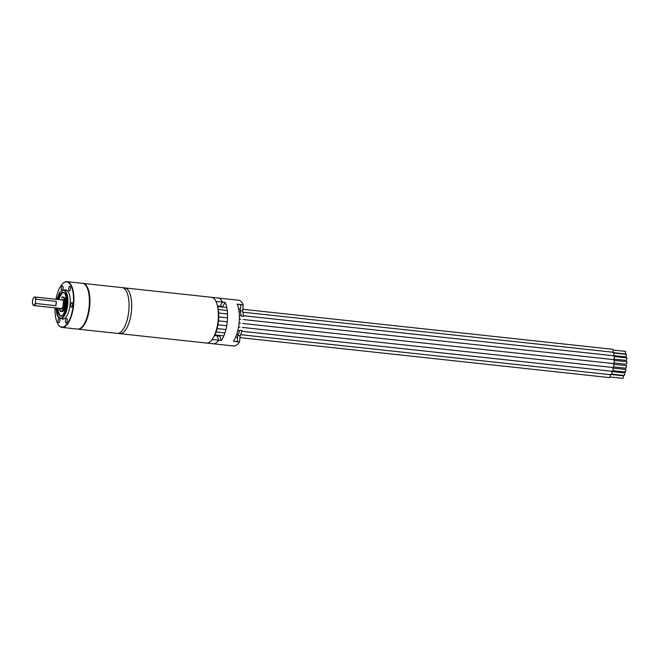 <?xml version="1.0" encoding="UTF-8"?>
<svg xmlns="http://www.w3.org/2000/svg" width="660" height="660" viewBox="0 0 660 660"><rect width="100%" height="100%" fill="white"/><g stroke="black" fill="none" stroke-linecap="round" stroke-linejoin="round"><path stroke-width="0.99" d="M121.976 287.611A23.009 9.1 96.2 0 1 122.166 287.628A23.009 9.1 96.2 0 1 128.766 311.239A23.009 9.1 96.2 0 1 117.414 333.399A23.009 9.1 96.2 0 1 117.216 333.382A23.009 9.1 -83.8 0 0 117.414 333.399A23.009 9.1 -83.8 0 0 128.766 311.239A23.009 9.1 -83.8 0 0 122.166 287.628L124.798 287.909A23.009 9.1 96.2 0 1 131.398 311.528A23.009 9.1 96.2 0 1 120.037 333.679A23.009 9.1 -83.8 0 0 131.398 311.528A23.009 9.1 -83.8 0 0 124.798 287.909A23.009 9.1 96.2 0 0 124.608 287.892M119.658 333.638A23.009 9.1 -83.8 0 0 119.848 333.663A23.009 9.1 -83.8 0 0 120.037 333.679A23.009 9.1 96.2 0 1 119.848 333.663L117.216 333.382A23.009 9.1 -83.8 0 1 117.035 333.358M206.332 343.018A23.009 9.1 -83.8 0 0 206.522 343.043A23.009 9.1 -83.8 0 0 206.712 343.06A23.009 9.1 -83.8 0 0 218.072 320.909A23.009 9.1 -83.8 0 0 211.472 297.289A23.009 9.1 96.2 0 1 215.944 301.389L222.502 302.099L220.06 306.257A2.879 1.138 -83.8 0 0 219.805 306.776A2.879 1.138 96.2 0 1 220.06 306.257L222.502 302.099L225.134 302.387A23.009 9.1 96.2 0 1 221.331 340.486L218.699 340.205A23.009 9.1 96.2 0 1 213.279 343.769A23.009 9.1 96.2 0 1 213.081 343.753A23.009 9.1 96.2 0 1 212.899 343.728M213.328 337.606A21.285 8.423 -83.8 0 0 216.959 304.054M239.968 337.623L609.667 377.619L610.599 374.302L611.044 374.748C611.968 374.088 612.224 372.883 611.82 371.118L612.125 371.308C613.148 370.409 613.363 369.13 612.744 367.471L612.884 367.513C614.006 366.325 614.155 365.013 613.33 363.569C614.435 362.224 614.542 360.913 613.668 359.617L243.152 319.531M610.351 377L622.883 378.353L623.543 377.099L623.155 375.779L611.457 374.517M611.688 374.129L624.228 375.482L624.896 373.915L624.509 372.908L611.968 371.555M612.777 370.689L625.317 372.042L625.969 370.177L625.581 369.468L625.969 370.177M613.536 366.886L626.076 368.239L626.34 365.665L626.678 366.118M613.924 362.942L626.472 364.303L627 361.96M613.932 359.098L626.472 360.459L626.909 357.967M613.544 355.583L626.084 356.936L626.406 354.37M613.726 352.696L625.342 353.95L625.597 351.376L613.066 350.023M626.084 368.247L625.746 367.793L626.084 368.247M625.325 372.042L624.938 371.341L625.325 372.042M218.452 320.842L227.271 321.799M239.093 323.078L240.388 323.218M242.756 323.474L613.33 363.569M613.528 359.642C614.46 358.066 614.51 356.779 613.676 355.773L243.416 315.719M242.921 312.188L613.305 352.258C614.072 353.009 614.089 354.23 613.338 355.93M612.76 352.654C613.321 350.938 613.247 349.816 612.529 349.272L242.797 309.268M206.522 343.043L213.081 343.753A23.009 9.1 96.2 0 0 213.279 343.769A23.009 9.1 96.2 0 0 218.699 340.205L217.107 335.825A2.879 1.138 96.2 0 1 216.942 335.132A2.879 1.138 -83.8 0 0 217.107 335.825L218.699 340.205L212.132 339.496A23.009 9.1 96.2 0 1 206.712 343.06A23.009 9.1 96.2 0 1 206.522 343.043L119.848 333.663M217.841 297.982A23.009 9.1 96.2 0 1 218.039 297.998A23.009 9.1 96.2 0 1 222.502 302.099A23.009 9.1 96.2 0 0 218.039 297.998A23.009 9.1 96.2 0 0 217.841 297.982M211.282 297.272A23.009 9.1 96.2 0 1 211.472 297.289L124.798 287.909M233.384 345.947A23.009 9.1 -83.8 0 0 233.574 345.972A23.009 9.1 -83.8 0 0 233.764 345.988A23.009 9.1 -83.8 0 0 239.498 341.987L233.45 341.327A23.009 9.1 -83.8 0 0 237.163 304.128L243.21 304.78A23.009 9.1 -83.8 0 0 238.524 300.217L211.472 297.289M243.21 304.78L237.212 304.227M225.134 302.387L222.684 306.545A2.879 1.138 -83.8 0 0 222.436 307.065M219.565 335.412A2.879 1.138 -83.8 0 0 219.73 336.113L221.331 340.486M237.188 341.583L239.547 341.839L240.149 335.816L237.79 335.56L237.188 341.583L235.48 341.492L239.547 341.839M240.265 310.695A18.406 7.285 96.2 0 1 241.098 316.107L243.466 316.363A18.406 7.285 -83.8 0 0 242.632 310.951L243.235 304.928L240.867 304.673L240.265 310.695L242.632 310.951M239.06 304.433A20.707 8.192 96.2 0 1 239.167 304.582L240.867 304.673M240.149 335.816A18.406 7.285 -83.8 0 0 242.047 330.553L239.687 330.297A18.406 7.285 96.2 0 1 237.79 335.56M55.968 299.269A22.72 8.984 96.2 0 1 62.634 283.701A22.72 8.984 96.2 0 1 66.536 281.902A22.72 8.984 96.2 0 1 73.26 305.002A22.72 8.984 96.2 0 1 62.024 327.112A22.72 8.984 96.2 0 1 58.22 324.481A22.72 8.984 96.2 0 1 55.036 307.849M62.758 283.585A23.009 9.1 96.2 0 1 62.873 283.47A23.009 9.1 96.2 0 1 66.825 281.647A23.009 9.1 96.2 0 1 67.015 281.663A23.009 9.1 96.2 0 1 73.615 305.275A23.009 9.1 96.2 0 1 62.254 327.426A23.009 9.1 96.2 0 1 62.065 327.418A23.009 9.1 96.2 0 1 58.41 324.761A23.009 9.1 96.2 0 1 58.319 324.621M66.14 323.111A2.302 0.907 96.2 0 1 66.115 323.111A2.302 0.907 96.2 0 1 65.456 320.743A2.302 0.907 96.2 0 1 66.594 318.533A2.302 0.907 96.2 0 1 66.61 318.533A2.302 0.907 96.2 0 1 67.27 320.892A2.302 0.907 96.2 0 1 66.14 323.111M59.416 318.211A2.302 0.907 96.2 0 1 59.846 320.752A2.302 0.907 96.2 0 1 58.748 322.707A2.302 0.907 96.2 0 1 58.724 322.699A2.302 0.907 96.2 0 1 58.063 320.339A2.302 0.907 96.2 0 1 59.202 318.128A2.302 0.907 96.2 0 1 59.218 318.128A2.302 0.907 96.2 0 1 59.334 318.153M61.743 290.408A2.302 0.907 96.2 0 1 61.314 287.867A2.302 0.907 96.2 0 1 62.419 285.904A2.302 0.907 96.2 0 1 62.436 285.912A2.302 0.907 96.2 0 1 63.121 287.546A2.302 0.907 96.2 0 1 62.551 290.062M69.349 290.895A2.302 0.907 96.2 0 1 69.333 290.887A2.302 0.907 96.2 0 1 68.673 288.527A2.302 0.907 96.2 0 1 69.811 286.316A2.302 0.907 96.2 0 1 69.828 286.316A2.302 0.907 96.2 0 1 70.488 288.676A2.302 0.907 96.2 0 1 69.349 290.895M71.445 307.205A2.302 0.907 96.2 0 1 71.42 307.205A2.302 0.907 96.2 0 1 70.76 304.837A2.302 0.907 96.2 0 1 71.899 302.626A2.302 0.907 96.2 0 1 71.915 302.626A2.302 0.907 96.2 0 1 72.575 304.986A2.302 0.907 96.2 0 1 71.445 307.205M64.688 290.087A14.668 5.8 96.2 0 1 65.736 289.913A14.668 5.8 96.2 0 1 68.186 291.613A14.668 5.8 96.2 0 1 70.043 305.135A14.668 5.8 96.2 0 1 65.34 317.938A14.668 5.8 96.2 0 1 62.824 319.102A14.668 5.8 96.2 0 1 61.594 318.681M77.368 329.068A23.009 9.1 -83.8 0 0 77.558 329.092A23.009 9.1 -83.8 0 0 77.748 329.109A23.009 9.1 -83.8 0 0 81.7 327.286A23.009 9.1 -83.8 0 0 89.084 307.189A23.009 9.1 -83.8 0 0 86.163 285.986A23.009 9.1 -83.8 0 0 82.508 283.338L67.015 281.663M81.823 327.162A22.72 8.984 -83.8 0 0 81.939 327.046A22.72 8.984 -83.8 0 0 89.232 307.205A22.72 8.984 -83.8 0 0 86.353 286.267A22.72 8.984 -83.8 0 0 86.262 286.135A22.72 8.984 96.2 0 1 89.232 307.205A22.72 8.984 96.2 0 1 81.823 327.162M63.112 318.846A14.38 5.692 -83.8 0 0 65.456 317.815M68.277 291.761A14.38 5.692 -83.8 0 0 65.967 290.227M62.469 299.978A4.315 1.708 96.2 0 1 62.51 299.978C63.409 299.516 63.558 301.793 62.947 306.793L61.594 308.558A4.315 1.708 96.2 0 1 61.578 308.558L33.874 305.555A4.315 1.708 96.2 0 1 33.19 305.06A4.315 1.708 96.2 0 1 33.091 304.912M58.971 308.278L60.943 311.281C64.523 311.875 66.008 296.967 62.353 297.173L62.56 296.975A7.309 2.887 -83.8 0 0 61.231 297.652M61.495 311.479A7.309 2.887 -83.8 0 0 65.587 304.499A7.309 2.887 -83.8 0 0 63.055 297.107M58.847 299.582A11.789 4.661 96.2 0 1 63.525 292.619M61 315.967A11.789 4.661 96.2 0 1 57.923 308.162M35.599 303.493L35.401 302.808A4.026 1.592 96.2 0 1 33.676 305.25A4.026 1.592 96.2 0 1 33 304.78A4.026 1.592 96.2 0 1 32.489 301.067A4.026 1.592 96.2 0 1 33.784 297.553A4.026 1.592 96.2 0 1 34.477 297.231A4.026 1.592 96.2 0 1 35.698 299.838L36.028 299.211L56.248 301.397A4.315 1.708 96.2 0 1 55.828 305.679L35.599 303.493A4.315 1.708 96.2 0 1 33.907 305.563A4.315 1.708 96.2 0 1 33.874 305.555M33.899 297.445A4.315 1.708 96.2 0 1 34.023 297.322A4.315 1.708 96.2 0 1 34.765 296.975A4.315 1.708 96.2 0 1 34.798 296.983A4.315 1.708 96.2 0 1 36.028 299.211M35.401 302.808L35.698 299.838M56.248 301.397L55.828 305.679M82.772 283.371A23.009 9.1 96.2 0 1 82.846 283.379A23.009 9.1 96.2 0 1 83.036 283.396A23.009 9.1 96.2 0 1 89.636 307.007A23.009 9.1 96.2 0 1 78.276 329.167A23.009 9.1 96.2 0 1 78.086 329.15A23.009 9.1 96.2 0 1 77.822 329.109M214.516 335.544L219.73 336.113M217.594 305.992L222.684 306.545M60.406 308.426L61.182 308.946C63.236 310.745 64.515 297.949 62.122 299.5L61.339 299.854M59.829 310.563A7.309 2.887 -83.8 0 0 61.058 311.512A7.309 2.887 -83.8 0 0 61.124 311.512A7.309 2.887 -83.8 0 0 64.738 304.4A7.309 2.887 -83.8 0 0 62.634 296.983A7.309 2.887 -83.8 0 0 62.576 296.975L63.484 297.074M63.475 289.963A14.38 5.692 96.2 0 1 63.591 289.971A14.38 5.692 96.2 0 1 67.732 304.582A14.38 5.692 96.2 0 1 60.613 318.574A14.38 5.692 96.2 0 1 60.497 318.565L62.989 318.838M56.9 299.368L60.151 291.984L63.038 290.342C65.719 289.699 67.097 294.426 67.163 304.524C65.093 314.507 62.791 319.036 60.266 318.103L57.676 316.058L55.968 307.948M56.776 308.038L60.456 316.173C62.634 316.973 64.614 313.079 66.396 304.483C66.338 295.787 65.159 291.72 62.84 292.281L57.709 299.459M57.997 299.491A11.789 4.661 96.2 0 1 63.022 292.512A11.789 4.661 96.2 0 1 63.112 292.52A11.789 4.661 96.2 0 1 64.919 293.774M62.609 315.125A11.789 4.661 96.2 0 1 60.679 315.975A11.789 4.661 96.2 0 1 60.58 315.967A11.789 4.661 96.2 0 1 57.065 308.072M214.83 334.9L223.855 335.882M235.669 337.153L237.608 337.367M613.049 368.115L625.589 369.468M613.816 364.312L626.356 365.665M614.204 360.368L626.744 361.729M614.204 356.524L626.753 357.885M613.825 353.009L626.365 354.362M216.018 332.013L224.945 332.978M236.758 334.257L238.293 334.422M240.661 334.678L611.028 374.748M217.074 328.573L225.934 329.53M237.757 330.808L239.489 330.998M241.857 331.254L612.109 371.308M217.899 324.778L226.735 325.735M238.549 327.013L240.001 327.17M242.36 327.426L612.868 367.504M218.708 316.891L227.535 317.848M239.357 319.118L240.785 319.275M218.658 313.038L227.527 313.995M239.349 315.274L241.048 315.463M218.311 309.524L227.254 310.489M239.068 311.767L240.553 311.933M217.742 306.553L226.776 307.535M238.598 308.814L240.438 309.012M233.574 345.972L213.081 343.753M77.558 329.092L62.065 327.418M61.916 311.602L60.291 311.173L58.946 308.269M66.082 290.235L63.451 289.954L59.664 292.479L56.859 299.368M63.112 292.52C69.028 292.669 66.289 317.014 60.671 315.975L60.58 315.967M55.935 307.948L57.074 314.968L58.204 317.105L60.497 318.565M62.89 300.019L34.798 296.983M83.036 283.396L122.166 287.628M78.086 329.15L117.216 333.382"/></g></svg>

